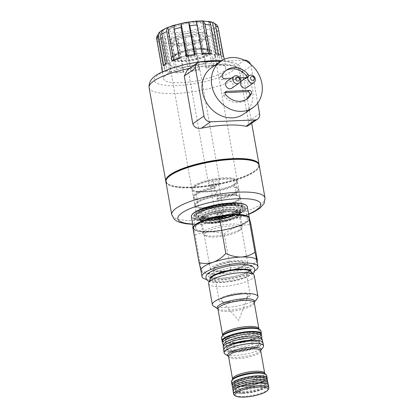 <?xml version="1.0" encoding="UTF-8"?>
<svg xmlns="http://www.w3.org/2000/svg" width="418" height="418" viewBox="0 0 418 418"><rect width="100%" height="100%" fill="white"/><g stroke="black" fill="none" stroke-linecap="round" stroke-linejoin="round"><path stroke-width="0.31" stroke-dasharray="2.09 1.57" d="M225.124 92.603L224.806 92.613A2.106 1.792 55.1 0 0 223.959 92.895A2.106 1.792 55.1 0 0 223.829 95.826A17.692 15.069 55.1 0 0 238.046 102.577A17.692 15.069 55.1 0 0 245.167 100.216A17.692 15.069 55.1 0 0 246.045 99.547M231.791 88.219A4.211 3.59 55.1 0 0 232.826 83.621A4.211 3.59 55.1 0 0 228.667 80.747A4.211 3.59 55.1 0 0 226.969 81.311M246.735 87.592A4.211 3.59 55.1 0 0 247.764 82.994A4.211 3.59 55.1 0 0 243.605 80.12A4.211 3.59 55.1 0 0 241.912 80.684M211.377 67.815A28.22 24.035 -124.9 0 1 222.742 64.053A28.22 24.035 -124.9 0 1 250.607 83.318A28.22 24.035 -124.9 0 1 243.684 114.093M167.122 178.429A46.962 11.741 169.9 0 0 168.349 184.176A46.962 11.741 169.9 0 0 192.306 187.321A46.962 11.741 169.9 0 0 257.681 168.266A46.962 11.741 169.9 0 0 256.845 162.445M259.103 164.932A47.386 11.845 -10.1 0 1 258.016 167.817A47.386 11.845 -10.1 0 1 192.05 187.045A47.386 11.845 -10.1 0 1 167.879 183.873A47.386 11.845 -10.1 0 1 165.862 181.543M244.431 60.114L235.287 66.493A47.386 11.845 169.9 0 0 216.143 65.276A47.386 11.845 169.9 0 0 190.833 68.359L199.976 61.979M235.287 66.493C237.445 67.204 238.997 69.602 239.937 73.693L251.103 65.898A6.317 5.382 55.1 0 0 250.56 64.179M259.615 113.675L248.449 121.471L239.937 73.693M248.449 121.471L247.608 126.09M248.626 75.998A2.106 1.792 -124.9 0 1 247.931 77.267A2.106 1.792 -124.9 0 1 247.085 77.549L245.277 78.814A2.106 1.792 55.1 0 0 246.124 78.532A2.106 1.792 55.1 0 0 246.813 77.262M231.415 78.208L239.692 77.858M246.359 77.581L247.085 77.549M187.416 69.816L190.833 68.359M257.718 103.027L251.103 65.898M244.196 60.124L221.012 61.096M225.845 70.616A17.692 15.069 55.1 0 0 224.915 71.206A17.692 15.069 55.1 0 0 220.422 76.682A2.106 1.792 55.1 0 0 220.673 78.762A2.106 1.792 55.1 0 0 222.517 79.765L245.277 78.814M240.569 293.567A13.768 3.443 169.9 0 0 226.363 296.31A13.768 3.443 169.9 0 0 221.336 300.589A13.768 3.443 169.9 0 0 228.735 301.827A13.768 3.443 169.9 0 0 248.146 295.813A13.768 3.443 169.9 0 0 240.569 293.567M236.003 261.318A16.213 4.055 169.9 0 0 218.588 264.808A16.213 4.055 169.9 0 0 213.797 269.96A16.213 4.055 169.9 0 0 222.073 271.042A16.213 4.055 169.9 0 0 244.645 264.463A16.213 4.055 169.9 0 0 236.003 261.318M222.324 271.319A15.795 3.95 -10.1 0 1 214.267 270.263A15.795 3.95 -10.1 0 1 213.561 269.354A15.795 3.95 -10.1 0 1 235.893 261.846A15.795 3.95 -10.1 0 1 244.661 263.81A15.795 3.95 -10.1 0 1 244.311 264.907A15.795 3.95 -10.1 0 1 222.324 271.319M268.508 389.148A17.901 4.478 -10.1 0 1 243.589 396.41A17.901 4.478 -10.1 0 1 234.456 395.214M229.796 205.614A23.904 5.977 -10.1 0 1 243.057 208.592A23.904 5.977 -10.1 0 1 209.256 219.952A23.904 5.977 -10.1 0 1 195.995 216.973A23.904 5.977 -10.1 0 1 229.796 205.614M229.545 204.209A23.904 5.977 -10.1 0 1 242.806 207.187A23.904 5.977 -10.1 0 1 209.005 218.546A23.904 5.977 -10.1 0 1 195.744 215.568A23.904 5.977 -10.1 0 1 229.545 204.209M232.732 215.526A26.324 6.583 -10.1 0 1 247.336 218.807A26.324 6.583 -10.1 0 1 210.113 231.316A26.324 6.583 -10.1 0 1 195.504 228.04A26.324 6.583 -10.1 0 1 232.732 215.526M230.835 204.888A26.324 6.583 -10.1 0 1 245.444 208.164A26.324 6.583 -10.1 0 1 208.216 220.678A26.324 6.583 -10.1 0 1 193.612 217.397A26.324 6.583 -10.1 0 1 230.835 204.888M254.808 270.822A28.429 7.106 -10.1 0 1 217.788 280.128A28.429 7.106 -10.1 0 1 206.455 279.433M256.918 260.592A28.429 7.106 -10.1 0 1 256.291 262.567A28.429 7.106 -10.1 0 1 244.661 268.926A28.429 7.106 -10.1 0 1 216.717 274.103C211.534 274.151 206.435 272.959 201.413 270.524C201.513 271.909 201.371 271.987 200.985 270.76A28.429 7.106 -10.1 0 1 200.943 270.566M254.238 275.551A23.168 5.789 -10.1 0 1 221.477 286.56A23.168 5.789 -10.1 0 1 208.624 283.676M257.467 298.154A23.168 5.789 -10.1 0 1 225.218 307.554A23.168 5.789 -10.1 0 1 213.399 306.007M260.874 330.826A20.007 5 -10.1 0 1 232.58 340.336A20.007 5 -10.1 0 1 221.483 337.843M261.229 334.949A20.007 5 -10.1 0 1 233.134 343.444A20.007 5 -10.1 0 1 222.575 341.835M263.115 347.269A20.007 5 -10.1 0 1 235.266 355.389A20.007 5 -10.1 0 1 225.056 354.051M263 342.77A20.007 5 -10.1 0 1 234.707 352.28A20.007 5 -10.1 0 1 223.609 349.788M266.668 375.359A17.901 4.478 -10.1 0 1 241.353 383.865A17.901 4.478 -10.1 0 1 231.42 381.634M267.081 378.724A17.901 4.478 -10.1 0 1 241.834 386.577A17.901 4.478 -10.1 0 1 232.194 384.941M268.366 384.894A17.901 4.478 -10.1 0 1 243.051 393.401A17.901 4.478 -10.1 0 1 233.119 391.17M227.867 302.433A15.795 3.95 -10.1 0 1 219.1 300.469A15.795 3.95 -10.1 0 1 241.437 292.961A15.795 3.95 -10.1 0 1 250.199 294.925A15.795 3.95 -10.1 0 1 227.867 302.433M212.26 223.4A18.951 4.739 -10.1 0 1 202.594 222.13A18.951 4.739 -10.1 0 1 201.742 221.038A18.951 4.739 -10.1 0 1 228.547 212.03A18.951 4.739 -10.1 0 1 239.065 214.392A18.951 4.739 -10.1 0 1 238.647 215.709A18.951 4.739 -10.1 0 1 212.26 223.4M220.892 271.867A18.951 4.739 -10.1 0 1 210.379 269.505A18.951 4.739 -10.1 0 1 237.178 260.498A18.951 4.739 -10.1 0 1 247.696 262.854A18.951 4.739 -10.1 0 1 220.892 271.867M211.304 222.36A20.55 5.136 -10.1 0 1 200.823 220.981A20.55 5.136 -10.1 0 1 200.018 220.14A20.55 5.136 -10.1 0 1 208.425 213.896A20.55 5.136 -10.1 0 1 228.965 210.035A20.55 5.136 -10.1 0 1 240.376 212.95A20.55 5.136 -10.1 0 1 239.911 214.021A20.55 5.136 -10.1 0 1 211.304 222.36M209.867 217.945A21.903 5.476 -10.1 0 1 197.834 215.583A21.903 5.476 -10.1 0 1 206.795 208.927A21.903 5.476 -10.1 0 1 228.688 204.81A21.903 5.476 -10.1 0 1 240.852 207.918A21.903 5.476 -10.1 0 1 209.867 217.945M192.74 227.063L193.477 228.599L195.081 234.979L201.413 270.524C201.513 271.909 201.371 271.987 200.985 270.76A28.429 7.106 -10.1 0 0 202.213 272.202L201.335 271.632M257.3 260.163C253.595 264.207 249.384 267.128 244.661 268.926C239.927 270.373 235.219 270.498 230.527 269.302C226.431 272.118 221.827 273.722 216.717 274.103A28.429 7.106 -10.1 0 1 202.213 272.202M245.899 215.834A28.429 7.106 -10.1 0 1 249.363 218.243A28.429 7.106 -10.1 0 1 237.152 226.77A28.429 7.106 -10.1 0 1 209.204 231.948A28.429 7.106 -10.1 0 1 193.477 228.599A28.429 7.106 -10.1 0 1 195.828 224.753M195.081 234.979C199.579 233.228 204.287 232.215 209.204 231.948C214.209 231.812 219.204 232.413 224.194 233.761C228.291 230.715 232.607 228.385 237.152 226.77C241.724 225.276 246.333 224.56 250.967 224.623M230.527 269.302L224.194 233.761M212.705 59.356A22.953 5.737 169.9 0 0 202.213 53.326A22.953 5.737 169.9 0 0 171.991 61.065A22.953 5.737 169.9 0 0 182.488 67.094A22.953 5.737 169.9 0 0 212.705 59.356M170.946 27.745A17.478 4.368 -10.1 0 1 187.703 22.462A17.478 4.368 -10.1 0 1 202.876 23.021A17.478 4.368 -10.1 0 1 201.951 26.444A17.478 4.368 -10.1 0 1 180.806 32.223A17.478 4.368 -10.1 0 1 169.63 28.946A17.478 4.368 -10.1 0 1 170.946 27.745M203.509 27.792A18.951 4.739 169.9 0 0 205.358 25.174A18.951 4.739 169.9 0 0 204.512 24.082A18.951 4.739 169.9 0 0 188.058 23.476A18.951 4.739 169.9 0 0 169.891 29.203A18.951 4.739 169.9 0 0 168.459 30.504A18.951 4.739 169.9 0 0 168.041 31.825A18.951 4.739 169.9 0 0 182.927 33.837A18.951 4.739 169.9 0 0 203.509 27.792M239.289 230.762A18.533 4.635 169.9 0 0 240.69 229.492A18.533 4.635 169.9 0 0 228.839 226.013A18.533 4.635 169.9 0 0 206.414 232.142A18.533 4.635 169.9 0 0 205.437 235.768A18.533 4.635 169.9 0 0 221.524 236.363A18.533 4.635 169.9 0 0 239.289 230.762M204.857 230.788A20.007 5 -10.1 0 1 226.582 224.414A20.007 5 -10.1 0 1 242.299 226.54A20.007 5 -10.1 0 1 241.855 227.93A20.007 5 -10.1 0 1 240.345 229.304A20.007 5 -10.1 0 1 221.169 235.35A20.007 5 -10.1 0 1 203.801 234.707A20.007 5 -10.1 0 1 202.902 233.552A20.007 5 -10.1 0 1 204.857 230.788M238.082 216.608A20.007 5 169.9 0 0 240.036 213.844A20.007 5 169.9 0 0 237.565 212.015A20.007 5 169.9 0 0 219.779 212.375A20.007 5 169.9 0 0 202.599 218.097A20.007 5 169.9 0 0 202.333 218.29A20.007 5 169.9 0 0 200.645 220.861A20.007 5 169.9 0 0 216.362 222.987A20.007 5 169.9 0 0 238.082 216.608M238.046 201.084A23.058 5.763 169.9 0 0 240.298 197.897A23.058 5.763 169.9 0 0 239.268 196.57A23.058 5.763 169.9 0 0 219.246 195.833A23.058 5.763 169.9 0 0 197.144 202.798A23.058 5.763 169.9 0 0 195.399 204.381A23.058 5.763 169.9 0 0 194.892 205.985A23.058 5.763 169.9 0 0 213.008 208.436A23.058 5.763 169.9 0 0 238.046 201.084M239.728 210.52A23.058 5.763 169.9 0 0 241.98 207.333A23.058 5.763 169.9 0 0 223.865 204.883A23.058 5.763 169.9 0 0 198.822 212.234A23.058 5.763 169.9 0 0 196.575 215.422A23.058 5.763 169.9 0 0 214.685 217.872A23.058 5.763 169.9 0 0 239.728 210.52M236.264 194.333L235.209 194.987L216.864 195.755A22.426 5.606 169.9 0 0 197.599 202.176A22.426 5.606 169.9 0 0 195.901 203.712A22.426 5.606 169.9 0 0 196.408 206.565A22.426 5.606 169.9 0 0 199.762 207.694A22.426 5.606 169.9 0 0 218.112 206.926A22.426 5.606 169.9 0 0 237.377 200.504A22.426 5.606 169.9 0 0 239.075 198.968A22.426 5.606 169.9 0 0 238.563 196.115A22.426 5.606 169.9 0 0 235.209 194.987A22.426 5.606 169.9 0 0 216.864 195.755L215.599 195.201L214.382 188.377L215.437 187.724A22.426 5.606 169.9 0 0 196.167 194.145A22.426 5.606 169.9 0 0 194.474 195.687A22.426 5.606 169.9 0 0 194.981 198.534A22.426 5.606 169.9 0 0 198.336 199.663L197.28 200.316L198.498 207.14L199.762 207.694L218.112 206.926L219.163 206.273A23.058 5.763 169.9 0 0 237.832 199.882A23.058 5.763 169.9 0 0 239.577 198.299A23.058 5.763 169.9 0 0 240.084 196.695A23.058 5.763 169.9 0 0 236.264 194.333L235.047 187.51L233.782 186.956L234.832 186.308L233.615 179.479L232.351 178.925A22.426 5.606 169.9 0 0 214.006 179.698A22.426 5.606 169.9 0 0 194.736 186.114A22.426 5.606 169.9 0 0 193.043 187.656A22.426 5.606 169.9 0 0 193.55 190.504A22.426 5.606 169.9 0 0 196.904 191.632L195.854 192.285L197.066 199.109L198.336 199.663M235.705 180.053L236.405 180.508A23.058 5.763 169.9 0 1 237.434 181.84A23.058 5.763 169.9 0 1 235.188 185.022A23.058 5.763 169.9 0 1 216.514 191.418L215.249 190.864L196.904 191.632A22.426 5.606 169.9 0 0 215.249 190.864A22.426 5.606 169.9 0 0 234.519 184.448A22.426 5.606 169.9 0 0 236.212 182.906A22.426 5.606 169.9 0 0 235.705 180.053A22.426 5.606 169.9 0 0 232.351 178.925L214.006 179.698L212.955 180.346A23.058 5.763 169.9 0 0 192.541 188.325A23.058 5.763 169.9 0 0 192.034 189.929A23.058 5.763 169.9 0 0 195.854 192.285M234.973 183.821A23.058 5.763 169.9 0 0 236.713 182.238A23.058 5.763 169.9 0 0 237.22 180.633A23.058 5.763 169.9 0 0 219.11 178.183A23.058 5.763 169.9 0 0 194.067 185.535A23.058 5.763 169.9 0 0 191.815 188.722A23.058 5.763 169.9 0 0 192.85 190.049A23.058 5.763 169.9 0 0 212.866 190.791A23.058 5.763 169.9 0 0 234.973 183.821M212.799 59.351A23.058 5.763 169.9 0 0 215.051 56.169A23.058 5.763 169.9 0 0 196.935 53.713A23.058 5.763 169.9 0 0 171.897 61.07A23.058 5.763 169.9 0 0 169.645 64.252A23.058 5.763 169.9 0 0 187.76 66.702A23.058 5.763 169.9 0 0 212.799 59.351M173.188 56.169A20.639 5.162 169.9 0 0 171.171 59.016A20.639 5.162 169.9 0 0 171.735 59.936A20.639 5.162 169.9 0 0 189.344 60.965A20.639 5.162 169.9 0 0 209.794 54.633A20.639 5.162 169.9 0 0 211.602 52.83A20.639 5.162 169.9 0 0 211.811 51.78A20.639 5.162 169.9 0 0 195.598 49.585A20.639 5.162 169.9 0 0 173.188 56.169M209.69 54.026A20.639 5.162 169.9 0 0 211.701 51.179A20.639 5.162 169.9 0 0 195.493 48.984A20.639 5.162 169.9 0 0 173.083 55.563A20.639 5.162 169.9 0 0 171.066 58.415A20.639 5.162 169.9 0 0 187.28 60.61A20.639 5.162 169.9 0 0 209.69 54.026M205.233 37.479A18.951 4.739 169.9 0 0 206.664 36.178A18.951 4.739 169.9 0 0 207.088 34.861A18.951 4.739 169.9 0 0 192.196 32.85A18.951 4.739 169.9 0 0 171.615 38.89A18.951 4.739 169.9 0 0 169.765 41.507A18.951 4.739 169.9 0 0 170.612 42.599A18.951 4.739 169.9 0 0 187.071 43.206A18.951 4.739 169.9 0 0 205.233 37.479M215.599 195.201A23.058 5.763 169.9 0 0 196.93 201.596A23.058 5.763 169.9 0 0 194.678 204.783A23.058 5.763 169.9 0 0 195.708 206.111A23.058 5.763 169.9 0 0 198.498 207.14M216.514 191.418L217.731 198.242L216.681 198.895L217.945 199.449A23.058 5.763 169.9 0 0 236.614 193.053A23.058 5.763 169.9 0 0 238.866 189.866A23.058 5.763 169.9 0 0 237.837 188.539A23.058 5.763 169.9 0 0 235.047 187.51M217.945 199.449L219.163 206.273M216.681 198.895A22.426 5.606 169.9 0 0 235.951 192.479A22.426 5.606 169.9 0 0 237.643 190.937A22.426 5.606 169.9 0 0 237.137 188.084A22.426 5.606 169.9 0 0 233.782 186.956M215.437 187.724L214.168 187.17A23.058 5.763 169.9 0 0 195.499 193.565A23.058 5.763 169.9 0 0 193.247 196.753A23.058 5.763 169.9 0 0 194.281 198.08A23.058 5.763 169.9 0 0 197.066 199.109M217.731 198.242A23.058 5.763 169.9 0 0 236.4 191.852A23.058 5.763 169.9 0 0 238.145 190.268A23.058 5.763 169.9 0 0 238.652 188.664A23.058 5.763 169.9 0 0 234.832 186.308M236.405 180.508A23.058 5.763 169.9 0 0 233.615 179.479M214.168 187.17L212.955 180.346M214.382 188.377A23.058 5.763 169.9 0 0 193.973 196.356A23.058 5.763 169.9 0 0 193.461 197.954A23.058 5.763 169.9 0 0 197.28 200.316M256.615 162.294A46.962 11.741 -10.1 0 1 242.743 177.206A46.962 11.741 -10.1 0 1 192.306 187.321A46.962 11.741 -10.1 0 1 167.284 178.209M165.904 181.945A47.386 11.845 169.9 0 0 192.196 187.849A47.386 11.845 169.9 0 0 259.202 165.329M222.533 60.735L217.344 31.627C216.958 29.798 215.897 28.471 214.157 27.645L210.902 29.918L213.53 34.286L218.719 63.395A31.59 7.9 169.9 0 0 220.903 62.052A31.59 7.9 169.9 0 0 222.533 60.735L220.103 61.018L216.848 63.29L218.719 63.395M216.869 24.85L215.03 23.685L215.568 25.514L218.238 27.985M166.657 74.441A31.59 7.9 -10.1 0 1 200.959 64.367A31.59 7.9 -10.1 0 1 225.772 67.726A31.59 7.9 -10.1 0 1 222.689 72.089A31.59 7.9 -10.1 0 1 188.387 82.163A31.59 7.9 -10.1 0 1 163.574 78.803A31.59 7.9 -10.1 0 1 166.657 74.441M223.63 56.848L223.944 58.604A31.59 7.9 169.9 0 0 223.985 57.689M161.787 68.766A31.59 7.9 169.9 0 0 162.461 69.994L164.802 69.398L164.258 67.57L161.829 67.857M156.708 36.716L158.312 34.198L158.856 36.026C157.534 37.416 157.006 39.036 157.278 40.891L162.461 69.994M169.839 72.455L164.65 43.347L165.512 38.331L161.317 37.437C159.995 38.832 159.467 40.452 159.739 42.302L164.922 71.41A31.59 7.9 169.9 0 0 169.839 72.455L171.453 71.703L167.257 70.814L164.922 71.41M183.387 72.445L178.204 43.336L177.906 38.367L171.181 38.649L170.325 43.665L175.513 72.774A31.59 7.9 169.9 0 0 183.387 72.445L183.852 71.739L177.127 72.021L175.513 72.774M199.48 69.963L194.297 40.854L192.724 36.12L185.273 37.505L185.571 42.469L190.754 71.577A31.59 7.9 169.9 0 0 199.48 69.963L198.67 69.492L191.219 70.877L190.754 71.577M213.812 65.673L208.624 36.565L205.996 32.196L199.814 34.307L201.382 39.041L206.57 68.144A31.59 7.9 169.9 0 0 213.812 65.673L211.942 65.569L205.755 67.679L206.57 68.144M208.514 53.692L208.645 54.434L210.259 53.682M195.974 21.344L201.92 54.716L208.645 54.434M202.385 54.011L201.92 54.716M194.443 54.962L194.553 55.578L195.018 54.878M186.992 56.341L187.102 56.963L194.553 55.578M186.292 56.493L187.102 56.963M174.071 25.404L180.017 58.776L179.207 58.311M173.695 60.114L173.836 60.887L180.017 58.776M171.96 60.782L173.836 60.887M162.983 29.793L168.929 63.165L167.059 63.061M165.418 64.032L165.669 65.438L168.929 63.165M163.239 65.725L165.669 65.438M158.312 34.198L164.258 67.57M158.856 36.026L164.802 69.398M161.317 37.437L167.257 70.814M165.512 38.331L171.453 71.703M171.181 38.649L177.127 72.021M177.906 38.367L183.852 71.739M185.273 37.505L191.219 70.877M192.724 36.12L198.67 69.492M199.814 34.307L205.755 67.679M205.996 32.196L211.942 65.569M210.902 29.918L216.848 63.29M214.157 27.645L220.103 61.018M215.568 25.514L221.514 58.886L223.944 58.604M215.03 23.685L221.514 58.886M223.311 56.461L220.976 57.057M218.285 54.361L218.515 55.646L220.85 55.045M208.373 21.381L214.319 54.753L218.515 55.646M215.934 54L214.319 54.753M245.596 204.851A28.011 7.002 -10.1 0 1 237.325 213.744A28.011 7.002 -10.1 0 1 207.239 219.779A28.011 7.002 -10.1 0 1 192.317 214.34M191.36 216.764A28.429 7.106 169.9 0 0 207.135 220.307A28.429 7.106 169.9 0 0 247.336 206.795M209.387 231.823A28.011 7.002 169.9 0 0 248.376 220.458A28.011 7.002 169.9 0 0 233.453 215.019A28.011 7.002 169.9 0 0 203.373 221.054A28.011 7.002 169.9 0 0 195.096 229.947A28.011 7.002 169.9 0 0 209.387 231.823M248.266 216.534A28.429 7.106 -10.1 0 1 249.091 217.386M249.363 218.238A28.429 7.106 -10.1 0 1 248.71 220.009A28.429 7.106 -10.1 0 1 209.136 231.546A28.429 7.106 -10.1 0 1 194.631 229.644A28.429 7.106 -10.1 0 1 193.362 228.009A28.429 7.106 -10.1 0 1 193.847 226.227M193.586 51.456A5.789 1.447 169.9 0 0 185.399 54.204A5.789 1.447 169.9 0 0 188.612 54.93A5.789 1.447 169.9 0 0 196.8 52.177A5.789 1.447 169.9 0 0 193.586 51.456M216.649 180.937A5.789 1.447 169.9 0 0 208.462 183.69A5.789 1.447 169.9 0 0 208.561 183.889A5.789 1.447 169.9 0 0 211.675 184.411A5.789 1.447 169.9 0 0 219.837 181.882A5.789 1.447 169.9 0 0 219.863 181.658A5.789 1.447 169.9 0 0 216.649 180.937M216.435 184.019A4.211 1.055 169.9 0 0 210.479 186.02A4.211 1.055 169.9 0 0 210.557 186.167A4.211 1.055 169.9 0 0 212.819 186.543A4.211 1.055 169.9 0 0 218.755 184.704A4.211 1.055 169.9 0 0 218.776 184.542A4.211 1.055 169.9 0 0 216.435 184.019M221.441 212.119A4.211 1.055 169.9 0 0 215.484 214.126A4.211 1.055 169.9 0 0 217.825 214.648A4.211 1.055 169.9 0 0 223.782 212.647A4.211 1.055 169.9 0 0 221.441 212.119M220.767 212.595A2.633 0.658 169.9 0 0 217.041 213.849A2.633 0.658 169.9 0 0 218.504 214.173A2.633 0.658 169.9 0 0 222.224 212.924A2.633 0.658 169.9 0 0 220.767 212.595M221.477 216.608A2.633 0.658 169.9 0 0 217.757 217.862A2.633 0.658 169.9 0 0 219.215 218.191A2.633 0.658 169.9 0 0 222.94 216.937A2.633 0.658 169.9 0 0 221.477 216.608M222.157 216.137A4.211 1.055 169.9 0 0 216.2 218.139A4.211 1.055 169.9 0 0 218.541 218.661A4.211 1.055 169.9 0 0 224.497 216.66A4.211 1.055 169.9 0 0 222.157 216.137M222.872 220.15A4.211 1.055 169.9 0 0 216.916 222.151A4.211 1.055 169.9 0 0 219.251 222.679A4.211 1.055 169.9 0 0 225.208 220.678A4.211 1.055 169.9 0 0 222.872 220.15M225.495 347.065A19.374 4.844 169.9 0 0 224.288 349.673A19.374 4.844 169.9 0 0 240.099 351.298A19.374 4.844 169.9 0 0 260.424 345.205A19.374 4.844 169.9 0 0 262.326 342.901A19.374 4.844 169.9 0 0 260.289 340.869M223.306 347.75A20.007 5 169.9 0 0 239.634 349.427A20.007 5 169.9 0 0 260.623 343.136A20.007 5 169.9 0 0 262.582 340.754M223.431 344.86A19.374 4.844 169.9 0 0 223.557 345.587A19.374 4.844 169.9 0 0 234.19 347.645A19.374 4.844 169.9 0 0 259.698 341.114A19.374 4.844 169.9 0 0 261.595 338.81A19.374 4.844 169.9 0 0 261.469 338.084M222.575 343.664A20.007 5 169.9 0 0 233.552 345.79A20.007 5 169.9 0 0 259.891 339.045A20.007 5 169.9 0 0 261.856 336.668M222.7 340.769A19.374 4.844 169.9 0 0 237.22 343.277A19.374 4.844 169.9 0 0 258.967 337.023A19.374 4.844 169.9 0 0 260.738 333.998M212.093 219.581A17.896 4.473 -10.1 0 1 202.73 218.217A17.896 4.473 -10.1 0 1 202.312 216.503A17.896 4.473 -10.1 0 1 227.47 208.848A17.896 4.473 -10.1 0 1 236.964 210.332A17.896 4.473 -10.1 0 1 237.168 212.083A17.896 4.473 -10.1 0 1 212.093 219.581M243.187 393.307A17.582 4.394 -10.1 0 1 233.484 391.311A17.582 4.394 -10.1 0 1 240.888 386.002A17.582 4.394 -10.1 0 1 258.298 382.757A17.582 4.394 -10.1 0 1 268.074 385.15A17.582 4.394 -10.1 0 1 243.187 393.307M268.079 383.39A17.901 4.478 -10.1 0 1 242.748 391.692A17.901 4.478 -10.1 0 1 232.868 389.665M267.395 381.341A17.582 4.394 -10.1 0 1 267.463 381.738A17.582 4.394 -10.1 0 1 242.581 389.895A17.582 4.394 -10.1 0 1 232.878 387.899A17.582 4.394 -10.1 0 1 232.805 387.502M267.473 379.978A17.901 4.478 -10.1 0 1 242.142 388.28A17.901 4.478 -10.1 0 1 232.262 386.248M266.783 377.929A17.582 4.394 -10.1 0 1 259.379 383.233A17.582 4.394 -10.1 0 1 241.97 386.483A17.582 4.394 -10.1 0 1 232.199 384.09M149.095 87.597A47.386 11.845 169.9 0 0 175.388 93.501A47.386 11.845 169.9 0 0 242.398 70.976A47.386 11.845 169.9 0 0 216.106 65.077A47.386 11.845 169.9 0 0 189.385 68.437M212.318 60.95A41.063 10.267 -10.1 0 1 231.097 71.739A41.063 10.267 -10.1 0 1 177.028 85.58A41.063 10.267 -10.1 0 1 158.255 74.791A41.063 10.267 -10.1 0 1 212.318 60.95M222.23 75.423L220.422 76.682M222.517 79.765L224.325 78.506M223.829 95.826L225.636 94.562M225.213 92.331L224.806 92.613M248.909 332.89A16.532 4.133 169.9 0 0 225.527 340.743A16.532 4.133 169.9 0 0 234.702 342.802A16.532 4.133 169.9 0 0 258.078 334.949A16.532 4.133 169.9 0 0 248.909 332.89M234.446 342.53A16.955 4.237 -10.1 0 1 226.697 338.073A16.955 4.237 -10.1 0 1 249.013 332.362A16.955 4.237 -10.1 0 1 256.767 336.814A16.955 4.237 -10.1 0 1 234.446 342.53M236.128 350.833A16.532 4.133 -10.1 0 1 226.958 348.774A16.532 4.133 -10.1 0 1 250.335 340.916A16.532 4.133 -10.1 0 1 259.51 342.974A16.532 4.133 -10.1 0 1 236.128 350.833M250.591 341.192A16.955 4.237 169.9 0 0 228.27 346.909A16.955 4.237 169.9 0 0 236.024 351.36A16.955 4.237 169.9 0 0 258.34 345.644A16.955 4.237 169.9 0 0 250.591 341.192M256.25 376.968A15.476 3.872 169.9 0 0 234.362 384.325A15.476 3.872 169.9 0 0 242.947 386.253A15.476 3.872 169.9 0 0 264.84 378.896A15.476 3.872 169.9 0 0 256.25 376.968M242.696 385.976A15.9 3.976 -10.1 0 1 235.428 381.796A15.9 3.976 -10.1 0 1 256.359 376.44A15.9 3.976 -10.1 0 1 263.627 380.615A15.9 3.976 -10.1 0 1 242.696 385.976M244.023 392.272A15.476 3.872 -10.1 0 1 235.433 390.344A15.476 3.872 -10.1 0 1 257.321 382.987A15.476 3.872 -10.1 0 1 265.911 384.915A15.476 3.872 -10.1 0 1 244.023 392.272M257.572 383.264A15.9 3.976 169.9 0 0 236.64 388.625A15.9 3.976 169.9 0 0 243.913 392.8A15.9 3.976 169.9 0 0 264.845 387.439A15.9 3.976 169.9 0 0 257.572 383.264M239.2 266.987A20.743 5.188 169.9 0 0 209.867 276.847A20.743 5.188 169.9 0 0 221.378 279.428A20.743 5.188 169.9 0 0 250.711 269.568A20.743 5.188 169.9 0 0 239.2 266.987M220.364 278.325A22.426 5.606 -10.1 0 1 210.113 272.437A22.426 5.606 -10.1 0 1 239.639 264.871A22.426 5.606 -10.1 0 1 249.896 270.765A22.426 5.606 -10.1 0 1 220.364 278.325M210.217 278.822L210.233 278.853A20.968 5.241 169.9 0 0 221.775 282.275A20.968 5.241 169.9 0 0 243.401 278.095A20.968 5.241 169.9 0 0 251.061 271.58L251.061 271.548A20.743 5.188 -10.1 0 1 221.728 281.408A20.743 5.188 -10.1 0 1 210.217 278.822L209.846 276.779C209.653 277.228 214.68 278.759 220.584 278.252C230.684 277.615 239.383 275.671 246.698 272.426C250.283 270.19 251.62 269.213 250.706 269.5L251.061 271.548M212.673 275.671A20.743 5.188 -10.1 0 1 239.556 268.962A20.743 5.188 -10.1 0 1 247.675 269.438M217.982 309.189A18.429 4.608 169.9 0 0 228.207 311.483A18.429 4.608 169.9 0 0 254.264 302.726M254.28 302.392L254.269 302.423A19.045 4.76 -10.1 0 1 254.196 302.522A19.045 4.76 -10.1 0 1 227.69 310.25A19.045 4.76 -10.1 0 1 217.971 308.975A19.045 4.76 -10.1 0 1 217.867 308.902M222.684 335.429A19.045 4.76 169.9 0 0 232.831 339.129A19.045 4.76 169.9 0 0 253.287 335.027A19.045 4.76 169.9 0 0 258.909 328.976L258.904 328.762A18.429 4.608 -10.1 0 1 232.842 337.525A18.429 4.608 -10.1 0 1 222.622 335.226L222.684 335.429M228.568 356.596A16.323 4.081 169.9 0 0 237.623 358.628A16.323 4.081 169.9 0 0 260.701 350.869M260.68 350.519L260.722 350.462A16.939 4.232 -10.1 0 1 260.68 350.519A16.939 4.232 -10.1 0 1 237.105 357.395A16.939 4.232 -10.1 0 1 228.463 356.261A16.939 4.232 -10.1 0 1 228.4 356.22L228.463 356.261M232.58 379.372A16.939 4.232 169.9 0 0 241.604 382.658A16.939 4.232 169.9 0 0 259.797 379.011A16.939 4.232 169.9 0 0 264.798 373.635L264.698 373.295A16.323 4.081 -10.1 0 1 241.614 381.054A16.323 4.081 -10.1 0 1 232.56 379.021L232.58 379.372M205.902 52.569A16.689 4.175 -10.1 0 1 187.776 57.893A16.689 4.175 -10.1 0 1 174.667 56.117A16.689 4.175 -10.1 0 1 176.297 53.812A16.689 4.175 -10.1 0 1 194.417 48.488A16.689 4.175 -10.1 0 1 207.532 50.264A16.689 4.175 -10.1 0 1 205.902 52.569M175.09 55.479A18.376 4.593 169.9 0 0 183.492 60.307A18.376 4.593 169.9 0 0 207.678 54.115A18.376 4.593 169.9 0 0 199.281 49.287A18.376 4.593 169.9 0 0 175.09 55.479M203.963 39.235A17.185 4.295 -10.1 0 1 187.494 44.428A17.185 4.295 -10.1 0 1 172.577 43.874A17.185 4.295 -10.1 0 1 173.486 40.509A17.185 4.295 -10.1 0 1 194.276 34.83A17.185 4.295 -10.1 0 1 205.264 38.054A17.185 4.295 -10.1 0 1 203.963 39.235M174.128 41.628A16.689 4.175 169.9 0 0 172.498 43.937A16.689 4.175 169.9 0 0 185.608 45.708A16.689 4.175 169.9 0 0 203.728 40.389A16.689 4.175 169.9 0 0 205.358 38.08A16.689 4.175 169.9 0 0 192.249 36.309A16.689 4.175 169.9 0 0 174.128 41.628M235.846 214.601A17.901 4.478 -10.1 0 1 216.409 220.307A17.901 4.478 -10.1 0 1 202.343 218.405A17.901 4.478 -10.1 0 1 204.094 215.934A17.901 4.478 -10.1 0 1 223.531 210.228A17.901 4.478 -10.1 0 1 237.591 212.13A17.901 4.478 -10.1 0 1 235.846 214.601M203.592 217.355A18.742 4.687 169.9 0 0 203.347 217.532A18.742 4.687 169.9 0 0 212.428 222.266A18.742 4.687 169.9 0 0 236.839 215.96A18.742 4.687 169.9 0 0 236.353 211.654A18.742 4.687 169.9 0 0 219.69 211.994A18.742 4.687 169.9 0 0 203.592 217.355M203.686 213.65A17.901 4.478 169.9 0 0 201.941 216.122A17.901 4.478 169.9 0 0 216.001 218.024A17.901 4.478 169.9 0 0 235.439 212.318A17.901 4.478 169.9 0 0 237.184 209.846A17.901 4.478 169.9 0 0 223.123 207.939A17.901 4.478 169.9 0 0 203.686 213.65M236.645 210.651A19.583 4.896 -10.1 0 1 210.86 217.25A19.583 4.896 -10.1 0 1 201.904 212.104A19.583 4.896 -10.1 0 1 227.69 205.504A19.583 4.896 -10.1 0 1 236.645 210.651M265.033 198.048A47.386 11.845 -10.1 0 1 198.022 220.568A47.386 11.845 -10.1 0 1 171.735 214.669M192.651 224.011A42.119 10.528 169.9 0 0 201.178 224.011A42.119 10.528 169.9 0 0 248.626 214.042M163.459 30.08A26.324 6.583 -10.1 0 1 198.116 21.208A26.324 6.583 -10.1 0 1 210.155 28.121A26.324 6.583 -10.1 0 1 175.497 36.998A26.324 6.583 -10.1 0 1 163.459 30.08M217.344 31.627A31.59 7.9 169.9 0 0 218.76 29.495M157.278 40.891A31.59 7.9 169.9 0 0 159.739 42.302M164.65 43.347A31.59 7.9 169.9 0 0 170.325 43.665M178.204 43.336A31.59 7.9 169.9 0 0 185.571 42.469M194.297 40.854A31.59 7.9 169.9 0 0 201.382 39.041M208.624 36.565A31.59 7.9 169.9 0 0 213.53 34.286M211.127 221.812A20.712 5.178 -10.1 0 1 199.747 219.581A20.712 5.178 -10.1 0 1 208.211 213.284A20.712 5.178 -10.1 0 1 228.928 209.387A20.712 5.178 -10.1 0 1 240.434 212.334A20.712 5.178 -10.1 0 1 211.127 221.812M228.818 207.276A21.271 5.319 -10.1 0 1 240.637 210.301A21.271 5.319 -10.1 0 1 210.541 220.035A21.271 5.319 -10.1 0 1 198.858 217.741A21.271 5.319 -10.1 0 1 207.547 211.273A21.271 5.319 -10.1 0 1 228.818 207.276M230.386 205.201A25.273 6.317 -10.1 0 1 241.938 211.842A25.273 6.317 -10.1 0 1 208.671 220.364A25.273 6.317 -10.1 0 1 197.113 213.723A25.273 6.317 -10.1 0 1 230.386 205.201M230.135 203.796A25.273 6.317 -10.1 0 1 241.688 210.437A25.273 6.317 -10.1 0 1 208.42 218.959A25.273 6.317 -10.1 0 1 196.862 212.318A25.273 6.317 -10.1 0 1 230.135 203.796M245.167 100.216L246.975 98.956M257.681 168.266L258.016 167.817M251.704 123.226L242.398 70.976L239.185 65.474L236.609 63.74L233.239 62.371L221.718 60.647M168.349 184.176L167.879 183.873M224.915 71.206L226.723 69.947M223.959 92.895L225.767 91.631M246.124 78.532L247.931 77.267M225.527 340.743C225.892 342.013 228.886 342.603 234.503 342.509C244.979 342.342 259.217 337.232 258.078 334.949L259.51 342.974C259.144 341.71 256.15 341.119 250.534 341.213C240.057 341.375 225.819 346.485 226.958 348.774L225.527 340.743M234.362 384.325C235.125 385.61 237.92 386.159 242.748 385.955C252.148 385.642 265.069 381.665 264.84 378.896L265.911 384.915C265.148 383.625 262.352 383.081 257.519 383.285C248.12 383.593 235.203 387.57 235.433 390.344L234.362 384.325M248.146 295.813L238.699 320.434L221.336 300.589M214.267 270.263L213.797 269.96M243.057 208.592L242.806 207.187M247.336 218.807L245.444 208.164M219.1 300.469L213.561 269.354M210.379 269.505L201.742 221.038M202.594 222.13L200.823 220.981M200.018 220.14L197.834 215.583M256.291 262.567L257.086 261.511M240.376 212.95L240.852 207.918M238.647 215.709L239.911 214.021M247.696 262.854L239.065 214.392M250.199 294.925L244.661 263.81M195.504 228.04L193.612 217.397M195.995 216.973L195.744 215.568M244.311 264.907L244.645 264.463M171.735 59.936L172.023 61.587L173.078 60.657C175.597 58.374 189.202 54.121 199.658 53.546C209.324 52.809 212.37 54.565 211.9 54.481L211.602 52.83M170.612 42.599L172.577 43.874L174.661 56.31L175.769 55.254C178.941 53.086 185.733 51.132 190.342 50.369C195.692 49.434 200.212 49.125 203.906 49.455L207.6 50.442L205.264 38.054L206.664 36.178M237.565 212.015L236.353 211.654L237.643 212.266L237.184 209.695L235.966 210.876C232.554 213.201 225.312 215.28 220.391 216.096C214.565 217.12 209.669 217.438 205.703 217.057L201.889 215.981L202.343 218.557L203.347 217.532L202.333 218.29M202.876 23.021L204.512 24.082M240.69 229.492L241.855 227.93M240.036 213.844L242.299 226.54M240.298 197.897L241.98 207.333M238.563 196.115L239.268 196.57M236.212 182.906L236.713 182.238M215.051 56.169L237.22 180.633M211.701 51.179L211.811 51.78M205.358 25.174L207.088 34.861M196.408 206.565L195.708 206.111M194.981 198.534L194.281 198.08M193.043 187.656L192.541 188.325M192.034 189.929L193.247 196.753M237.434 181.84L238.652 188.664M237.643 190.937L238.145 190.268M237.137 188.084L237.837 188.539M194.474 195.687L193.973 196.356M193.461 197.954L194.678 204.783M238.866 189.866L240.084 196.695M239.075 198.968L239.577 198.299M168.041 31.825L169.765 41.507M171.066 58.415L171.171 59.016M169.645 64.252L191.815 188.722M193.55 190.504L192.85 190.049M195.901 203.712L195.399 204.381M194.892 205.985L196.575 215.422M200.645 220.861L202.902 233.552M205.437 235.768L203.801 234.707M169.63 28.946L168.459 30.504M248.679 214.329L225.663 221.044L200.504 224.252L192.698 224.304M211.184 21.861L211.936 22.07M224.273 59.314L225.772 67.726M162.346 71.906L163.574 78.803M248.376 220.458L248.71 220.009M193.137 226.755L193.362 228.009M195.096 229.947L194.631 229.644M185.399 54.204L208.462 183.69M210.557 186.167L208.561 183.889M210.479 186.02L215.484 214.126M217.041 213.849L217.757 217.862M216.2 218.139L216.916 222.151M224.497 216.66L225.208 220.678M222.224 212.924L222.94 216.937M218.776 184.542L223.782 212.647M218.755 184.704L219.837 181.882M196.8 52.177L219.863 181.658M262.326 342.901L262.452 341.872M223.557 345.587L223.384 345.242M224.288 349.673L223.818 348.753M261.595 338.81L261.642 338.428M250.607 270.409L250.502 269.819C247.89 273.518 231.896 277.949 220.558 278.289C213.237 278.122 209.768 277.693 210.149 277.009L210.254 277.594M252.932 273.722L245.711 277.704L237.863 280.154L231.87 281.439L220.746 282.709L213.488 282.505L209.214 281.513M236.964 210.332L236.886 209.846C237.293 210.176 232.042 213.384 227.282 214.45L211.163 217.125C204.872 216.979 201.889 216.613 202.218 216.022L202.312 216.503M198.592 216.921C197.181 211.064 214.215 206.273 227.873 205.457C234.926 204.851 239.169 206.178 240.601 209.439L240.434 212.334C240.444 213.3 239.671 214.397 238.124 215.631L232.366 218.525L227.658 220.03L211.795 222.559C204.951 222.815 200.933 221.827 199.747 219.581L198.592 216.921M202.73 218.217L205.902 216.09C212.104 213.3 219.554 211.628 228.249 211.074C234.503 211.205 237.508 211.597 237.257 212.245L237.168 212.083M233.484 391.311L233.187 390.511M268.074 385.15L268.074 384.299M208.572 220.396C220.641 219.978 236.781 215.84 242.372 211.644C244.786 209.486 245.664 208.112 245.005 207.516C245.481 206.748 244.128 205.745 240.94 204.506C238.276 203.827 234.707 203.582 230.229 203.765C218.159 204.183 202.019 208.316 196.429 212.511C192.635 215.646 193.853 216.305 194.114 217.475C193.989 218.985 200.859 220.976 208.572 220.396"/><path stroke-width="0.63" d="M247.566 91.657L249.374 90.398L226.613 91.349A2.106 1.792 -124.9 0 0 225.767 91.631A2.106 1.792 -124.9 0 0 225.636 94.562A17.692 15.069 55.1 0 0 239.854 101.313A17.692 15.069 55.1 0 0 246.975 98.956A17.692 15.069 55.1 0 0 251.474 93.48L249.661 94.74A2.106 1.792 55.1 0 0 249.41 92.665A2.106 1.792 55.1 0 0 247.566 91.657L225.124 92.603M246.045 99.547A17.692 15.069 55.1 0 0 249.661 94.74M252.822 80.46A2.106 1.792 55.1 0 0 254.332 78.375A2.106 1.792 55.1 0 0 252.106 76.442A2.106 1.792 55.1 0 0 250.596 78.532A2.106 1.792 55.1 0 0 252.822 80.46M250.847 75.068A4.211 3.59 -124.9 0 1 255.006 77.941A4.211 3.59 -124.9 0 1 253.972 82.539A4.211 3.59 -124.9 0 1 252.273 83.098A4.211 3.59 -124.9 0 1 248.114 80.225A4.211 3.59 -124.9 0 1 249.149 75.632A4.211 3.59 -124.9 0 1 250.847 75.068M237.879 81.087A2.106 1.792 55.1 0 0 239.389 79.002A2.106 1.792 55.1 0 0 237.168 77.069A2.106 1.792 55.1 0 0 235.658 79.159A2.106 1.792 55.1 0 0 237.879 81.087M235.904 75.695A4.211 3.59 -124.9 0 1 240.063 78.568A4.211 3.59 -124.9 0 1 239.028 83.161A4.211 3.59 -124.9 0 1 237.335 83.725A4.211 3.59 -124.9 0 1 233.176 80.852A4.211 3.59 -124.9 0 1 234.205 76.254A4.211 3.59 -124.9 0 1 235.904 75.695M234.205 76.254L226.969 81.311A4.211 3.59 55.1 0 0 225.934 85.904A4.211 3.59 55.1 0 0 230.093 88.778A4.211 3.59 55.1 0 0 231.791 88.219L239.028 83.161M249.149 75.632L241.912 80.684A4.211 3.59 55.1 0 0 240.878 85.277A4.211 3.59 55.1 0 0 245.037 88.151A4.211 3.59 55.1 0 0 246.735 87.592L253.972 82.539M241.641 111.35A28.22 24.035 55.1 0 0 253.005 107.588A28.22 24.035 55.1 0 0 259.928 76.813A28.22 24.035 55.1 0 0 232.058 57.548A28.22 24.035 55.1 0 0 220.699 61.31A28.22 24.035 55.1 0 0 213.776 92.091A28.22 24.035 55.1 0 0 241.641 111.35M253.005 107.588L243.684 114.093A28.22 24.035 -124.9 0 1 232.324 117.855A28.22 24.035 -124.9 0 1 204.454 98.596A28.22 24.035 -124.9 0 1 211.377 67.815L220.699 61.31M256.845 162.445A46.962 11.741 169.9 0 0 232.659 159.148A46.962 11.741 169.9 0 0 167.122 178.429M165.862 181.543A47.386 11.845 -10.1 0 1 165.763 181.146A47.386 11.845 -10.1 0 1 232.769 158.621A47.386 11.845 -10.1 0 1 259.061 164.525A47.386 11.845 -10.1 0 1 259.103 164.932M257.629 119.093L247.608 126.09L245.941 126.314L255.084 119.935A6.317 5.382 55.1 0 0 257.629 119.093A6.317 5.382 55.1 0 0 259.615 113.675L257.718 103.027M221.012 61.096L199.976 61.979A6.317 5.382 55.1 0 0 197.432 62.82A6.317 5.382 55.1 0 0 195.446 68.233L203.958 116.011A6.317 5.382 55.1 0 0 210.635 121.8L201.492 128.18A47.386 11.845 -10.1 0 1 226.796 125.097A47.386 11.845 -10.1 0 1 245.941 126.314M249.374 90.398A2.106 1.792 -124.9 0 1 251.218 91.401A2.106 1.792 -124.9 0 1 251.474 93.48M246.813 77.262A2.106 1.792 55.1 0 0 246.254 75.601L248.062 74.336A17.692 15.069 55.1 0 0 226.723 69.947A17.692 15.069 55.1 0 0 222.23 75.423A2.106 1.792 -124.9 0 0 222.48 77.497A2.106 1.792 -124.9 0 0 224.325 78.506L231.415 78.208M248.062 74.336A2.106 1.792 -124.9 0 1 248.626 75.998M239.692 77.858L246.359 77.581M201.492 128.18C197.233 128.937 194.333 127.48 192.792 123.806L203.958 116.011M195.446 68.233L184.281 76.029L192.792 123.806M184.281 76.029L187.416 69.816L197.432 62.82M210.635 121.8L255.084 119.935M250.56 64.179A6.317 5.382 55.1 0 0 244.431 60.114L244.196 60.124M246.254 75.601A17.692 15.069 55.1 0 0 225.845 70.616M244.222 397.1A16.845 4.211 169.9 0 0 267.672 390.266A16.845 4.211 169.9 0 0 258.695 386.995A16.845 4.211 169.9 0 0 240.601 390.621A16.845 4.211 169.9 0 0 235.627 395.971A16.845 4.211 169.9 0 0 244.222 397.1M235.627 395.971L234.456 395.214A17.901 4.478 -10.1 0 1 233.657 394.184A17.901 4.478 -10.1 0 1 258.972 385.673A17.901 4.478 -10.1 0 1 268.905 387.904A17.901 4.478 -10.1 0 1 268.508 389.148L267.672 390.266M206.455 279.433A28.429 7.106 -10.1 0 1 202.014 276.585A28.429 7.106 -10.1 0 1 242.221 263.074A28.429 7.106 -10.1 0 1 257.995 266.616A28.429 7.106 -10.1 0 1 254.808 270.822M202.014 276.585L200.943 270.566A28.429 7.106 -10.1 0 1 213.201 262.232A28.429 7.106 -10.1 0 1 241.144 257.049A28.429 7.106 -10.1 0 1 256.871 260.398A28.429 7.106 -10.1 0 1 256.918 260.592L257.995 266.616M217.872 308.907L213.399 306.007A23.168 5.789 -10.1 0 1 212.365 304.67L208.624 283.676A23.168 5.789 -10.1 0 1 208.728 282.782A23.168 5.789 -10.1 0 1 241.385 272.667A23.168 5.789 -10.1 0 1 253.831 274.746A23.168 5.789 -10.1 0 1 254.238 275.551L257.974 296.545A23.168 5.789 -10.1 0 1 257.467 298.154L254.269 302.423A19.045 4.76 -10.1 0 0 244.055 298.823A19.045 4.76 -10.1 0 0 223.734 302.872A19.045 4.76 -10.1 0 0 217.867 308.902M212.365 304.67A23.168 5.789 -10.1 0 1 245.126 293.661A23.168 5.789 -10.1 0 1 257.974 296.545M222.575 341.835A20.007 5 -10.1 0 1 222.036 340.952L221.483 337.843A20.007 5 -10.1 0 1 221.921 336.448A20.007 5 -10.1 0 1 249.771 328.334A20.007 5 -10.1 0 1 259.98 329.671A20.007 5 -10.1 0 1 260.874 330.826L261.428 333.935A20.007 5 -10.1 0 1 261.229 334.949M222.036 340.952A20.007 5 -10.1 0 1 250.33 331.443A20.007 5 -10.1 0 1 261.428 333.935M252.456 343.387A20.007 5 -10.1 0 1 263.554 345.879A20.007 5 -10.1 0 1 263.115 347.269L260.722 350.462A16.939 4.232 -10.1 0 0 251.657 347.233A16.939 4.232 -10.1 0 0 233.547 350.848A16.939 4.232 -10.1 0 0 228.4 356.22L225.056 354.051A20.007 5 -10.1 0 1 224.163 352.896A20.007 5 -10.1 0 1 252.456 343.387M224.163 352.896L223.609 349.788A20.007 5 -10.1 0 1 251.902 340.278A20.007 5 -10.1 0 1 263 342.77L263.554 345.879M232.194 384.941A17.901 4.478 -10.1 0 1 231.906 384.346L231.42 381.634A17.901 4.478 -10.1 0 1 231.818 380.39A17.901 4.478 -10.1 0 1 256.736 373.128A17.901 4.478 -10.1 0 1 265.869 374.324A17.901 4.478 -10.1 0 1 266.668 375.359L267.149 378.065A17.901 4.478 -10.1 0 1 267.081 378.724M231.906 384.346A17.901 4.478 -10.1 0 1 257.216 375.839A17.901 4.478 -10.1 0 1 267.149 378.065M233.657 394.184L233.119 391.17A17.901 4.478 -10.1 0 1 258.434 382.663A17.901 4.478 -10.1 0 1 268.366 384.894L268.905 387.904M200.985 270.76L199.067 262.608C203.702 263.805 208.415 263.68 213.201 262.232C217.877 260.466 222.089 257.545 225.84 253.47C230.861 255.905 235.966 257.096 241.144 257.049C246.259 256.668 250.863 255.064 254.954 252.247L256.871 260.398C257.258 261.631 257.399 261.553 257.3 260.163L250.967 224.623L249.363 218.243L248.626 216.707C243.637 215.359 238.641 214.758 233.636 214.894A28.429 7.106 -10.1 0 1 245.899 215.834L248.71 216.665L254.954 252.247M256.871 260.398C257.258 261.631 257.399 261.553 257.3 260.163M233.636 214.894C228.719 215.16 224.006 216.174 219.507 217.924C214.862 217.867 210.259 218.583 205.693 220.072A28.429 7.106 -10.1 0 1 233.636 214.894M205.693 220.072C201.142 221.697 196.821 224.027 192.74 227.063L195.828 224.753A28.429 7.106 -10.1 0 1 205.693 220.072M225.84 253.47L219.507 217.924M199.067 262.608L192.74 227.063M166.949 178.653L167.284 178.209A46.962 11.741 -10.1 0 1 232.659 159.148A46.962 11.741 -10.1 0 1 256.615 162.294L257.086 162.597A47.386 11.845 169.9 0 0 232.91 159.425A47.386 11.845 169.9 0 0 166.949 178.653A47.386 11.845 169.9 0 0 165.904 181.945L171.735 214.669A47.386 11.845 -10.1 0 1 238.741 192.149A47.386 11.845 -10.1 0 1 265.033 198.048L264.176 203.383L260.059 208.133L253.747 212.046L248.679 214.329M265.033 198.048L259.202 165.329A47.386 11.845 169.9 0 0 257.086 162.597M161.327 30.791L162.983 29.793C161.959 30.733 161.588 32.118 161.87 33.952L167.059 63.061A31.59 7.9 169.9 0 0 164.87 64.403A31.59 7.9 169.9 0 0 163.239 65.725L158.056 36.617C157.79 34.772 158.344 33.257 159.723 32.066L161.275 30.827M166.777 31.674C166.495 29.84 166.866 28.455 167.89 27.515L174.071 25.404L174.019 29.203L179.207 58.311A31.59 7.9 169.9 0 0 171.96 60.782L166.777 31.674A31.59 7.9 169.9 0 0 161.87 33.952M181.104 27.389L181.156 23.591L188.607 22.206L189.835 25.77L195.018 54.878A31.59 7.9 169.9 0 0 186.292 56.493L181.104 27.389A31.59 7.9 169.9 0 0 174.019 29.203M197.202 24.902L195.974 21.344L202.699 21.062C203.916 21.584 204.71 22.76 205.076 24.573L210.259 53.682A31.59 7.9 169.9 0 0 202.385 54.011L197.202 24.902A31.59 7.9 169.9 0 0 189.835 25.77M218.285 54.361L212.569 22.269C214.246 22.896 215.28 24.119 215.662 25.937L220.85 55.045A31.59 7.9 169.9 0 0 215.934 54L210.75 24.892C210.385 23.074 209.59 21.903 208.373 21.381L212.61 22.285L216.869 24.85L218.123 27.353L223.311 56.461A31.59 7.9 169.9 0 1 223.985 57.689L224.273 59.314M218.238 27.985L223.63 56.848M165.418 64.032L159.723 32.066L159.451 32.306L156.708 36.716L156.645 38.749L161.829 67.857A31.59 7.9 169.9 0 0 161.787 68.766L162.346 71.906M202.699 21.062L208.514 53.692M188.607 22.206L194.443 54.962M181.156 23.591L186.992 56.341M167.89 27.515L173.695 60.114M191.987 214.789L192.317 214.34A28.011 7.002 -10.1 0 1 231.311 202.976A28.011 7.002 -10.1 0 1 245.596 204.851L246.066 205.154A28.429 7.106 169.9 0 0 231.562 203.252A28.429 7.106 169.9 0 0 191.987 214.789A28.429 7.106 169.9 0 0 191.36 216.764L193.137 226.755M249.091 217.386A28.429 7.106 -10.1 0 1 249.337 218.034L247.336 206.795A28.429 7.106 169.9 0 0 246.066 205.154M193.847 226.227A28.429 7.106 -10.1 0 1 233.563 214.491A28.429 7.106 -10.1 0 1 248.266 216.534M260.289 340.869A19.374 4.844 169.9 0 0 243.088 341.036A19.374 4.844 169.9 0 0 226.06 346.642A19.374 4.844 169.9 0 0 225.495 347.065M262.452 341.872L262.582 340.754A20.007 5 169.9 0 0 262.452 340.006A20.007 5 169.9 0 0 246.124 338.334A20.007 5 169.9 0 0 225.135 344.625A20.007 5 169.9 0 0 223.17 347.003A20.007 5 169.9 0 0 223.306 347.75L223.818 348.753M262.452 340.006L261.469 338.084A19.374 4.844 169.9 0 0 250.837 336.025A19.374 4.844 169.9 0 0 225.333 342.556A19.374 4.844 169.9 0 0 223.431 344.86L223.17 347.003M261.642 338.428L261.856 336.668A20.007 5 169.9 0 0 261.72 335.915A20.007 5 169.9 0 0 250.748 333.789A20.007 5 169.9 0 0 224.409 340.534A20.007 5 169.9 0 0 222.444 342.912A20.007 5 169.9 0 0 222.575 343.664L223.384 345.242M261.72 335.915L260.738 333.998A19.374 4.844 169.9 0 0 244.927 332.373A19.374 4.844 169.9 0 0 224.602 338.465A19.374 4.844 169.9 0 0 222.7 340.769L222.444 342.912M233.187 390.511L232.868 389.665A17.901 4.478 -10.1 0 1 232.8 389.262A17.901 4.478 -10.1 0 1 258.131 380.955A17.901 4.478 -10.1 0 1 268.006 382.987A17.901 4.478 -10.1 0 1 268.079 383.39L268.074 384.299M232.8 389.262L232.805 387.502A17.582 4.394 -10.1 0 1 257.692 379.345A17.582 4.394 -10.1 0 1 267.395 381.341L268.006 382.987M232.805 387.705L232.262 386.248A17.901 4.478 -10.1 0 1 232.189 385.851A17.901 4.478 -10.1 0 1 257.519 377.543A17.901 4.478 -10.1 0 1 267.4 379.575A17.901 4.478 -10.1 0 1 267.473 379.978L267.463 381.535M232.189 385.851L232.199 384.09A17.582 4.394 -10.1 0 1 257.08 375.934A17.582 4.394 -10.1 0 1 266.783 377.929L267.4 379.575M189.385 68.437A47.386 11.845 169.9 0 0 149.095 87.597L165.763 181.146M226.613 91.349L225.213 92.331M253.831 274.746L251.061 271.58A20.968 5.241 169.9 0 0 239.796 269.699A20.968 5.241 169.9 0 0 210.233 278.853L208.728 282.782M210.223 278.89L210.217 278.822A20.743 5.188 -10.1 0 1 212.673 275.671M222.606 335.56L222.622 335.226A18.429 4.608 -10.1 0 1 248.679 326.468A18.429 4.608 -10.1 0 1 258.904 328.762L254.264 302.726A18.429 4.608 169.9 0 0 244.039 300.427A18.429 4.608 169.9 0 0 217.982 309.189L217.971 308.975M259.98 329.671L258.909 328.976A19.045 4.76 169.9 0 0 249.196 327.702A19.045 4.76 169.9 0 0 222.684 335.429L221.921 336.448M232.528 379.45L232.56 379.021A16.323 4.081 -10.1 0 1 255.638 371.262A16.323 4.081 -10.1 0 1 264.698 373.295L260.701 350.869A16.323 4.081 169.9 0 0 251.646 348.837A16.323 4.081 169.9 0 0 228.568 356.596L228.463 356.261M265.869 374.324L264.798 373.635A16.939 4.232 169.9 0 0 256.156 372.501A16.939 4.232 169.9 0 0 232.58 379.372L231.818 380.39M247.675 269.438A20.743 5.188 -10.1 0 1 251.061 271.548L251.082 271.611M248.626 214.042A42.119 10.528 169.9 0 0 237.372 198.743A42.119 10.528 169.9 0 0 184.416 211.388A42.119 10.528 169.9 0 0 192.651 224.011M210.75 24.892A31.59 7.9 169.9 0 0 205.076 24.573M218.123 27.353A31.59 7.9 169.9 0 0 215.662 25.937M158.056 36.617A31.59 7.9 169.9 0 0 156.645 38.749M221.718 60.647L213.128 60.657C199.177 61.368 185.597 63.818 172.383 68.003C158.887 72.816 148.421 77.304 149.095 87.597M251.704 123.226L259.061 164.525M232.56 379.021L228.568 356.596M222.622 335.226L217.982 309.189M264.871 373.687L264.698 373.295M260.701 350.869L260.68 350.519M259.035 329.07L258.904 328.762M171.735 214.669L174.379 219.382L176.704 221.054L179.881 222.418L186.193 223.787L192.698 224.304M161.343 30.78L165.868 28.246L173.433 25.388L185.738 22.436L195.007 21.208L202.077 20.9L211.184 21.861M209.214 281.513L207.302 280.389L205.912 278.064C206.069 275.054 206.147 273.586 215.045 269.709C222.747 266.867 231.07 265.2 240.01 264.709C248.475 264.061 253.418 265.608 254.844 269.349L254.348 272.008L252.932 273.722M210.254 277.594C210.176 277.51 211.942 275.002 221.446 272.233C227.716 270.467 233.965 269.432 240.198 269.129C247.524 269.296 250.988 269.72 250.607 270.409"/></g></svg>
